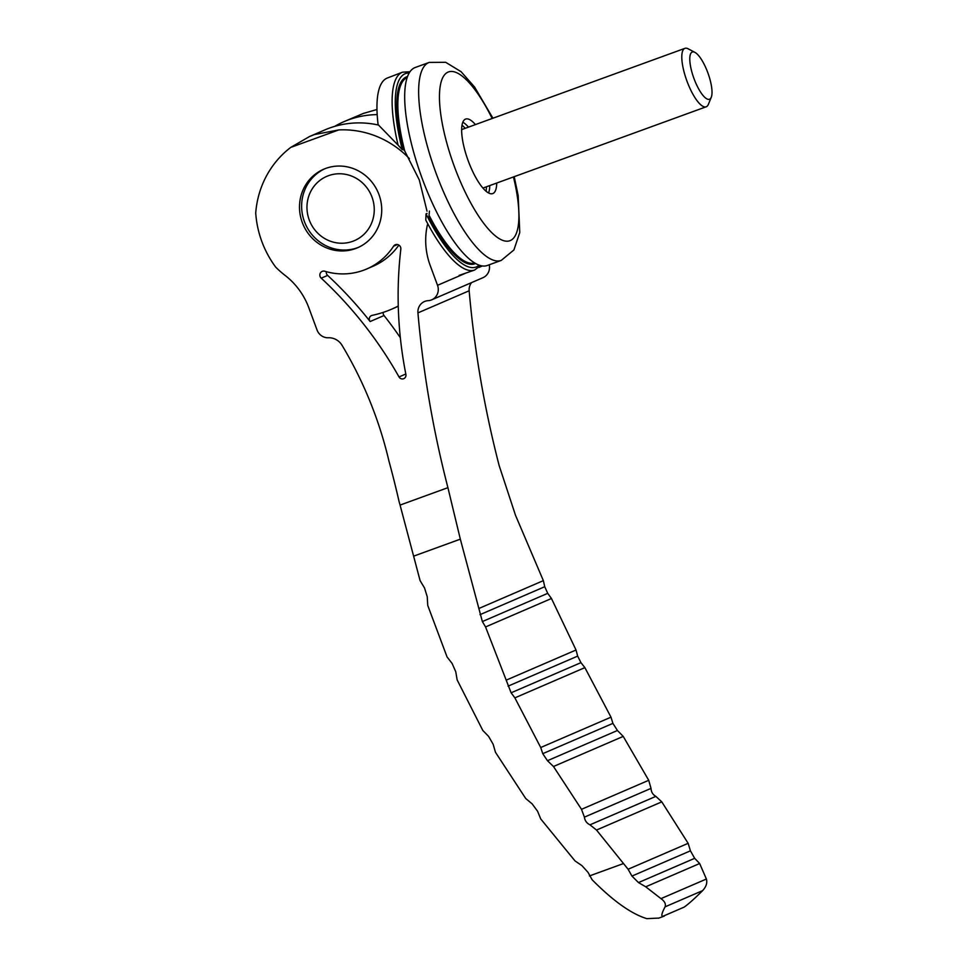 <?xml version="1.0" encoding="UTF-8"?>
<svg xmlns="http://www.w3.org/2000/svg" width="967" height="967" viewBox="0 0 967 967"><rect width="100%" height="100%" fill="white"/><g stroke="black" fill="none" stroke-linecap="round" stroke-linejoin="round"><path stroke-width="1.45" d="M471.545 282.618A11.664 11.133 -113.4 0 0 469.164 290.765A1030.363 983.221 -113.4 0 0 499.141 465.55L515.52 515.326L543.357 580.635L544.735 586.715L547.733 593.339L551.456 598.5L576.03 650.005L577.662 656.109L580.949 662.649L584.878 667.629L610.999 717.176L540.722 747.515L514.879 697.86L511.108 692.795L485.555 626.942L482.364 621.563L460.328 539.163L447.914 487.67A1030.363 983.221 66.6 0 1 417.937 312.885A11.664 11.133 66.6 0 1 428.091 300.677A11.664 11.133 66.6 0 0 431.693 299.83L482.92 277.71A11.664 11.133 -113.4 0 0 489.229 264.777M658.841 918.082L646.826 918.65C631.318 913.9 613.078 900.918 592.094 879.716L588.069 872.415L581.953 865.646L575.002 860.908L540.746 818.964L537.567 811.228L532.164 803.879L525.722 798.512L495.467 752.278L493.146 744.252L488.601 736.395L482.811 730.448L457.173 679.97L455.747 671.714L452.109 663.447L447.056 656.944L427.74 605.415L427.245 596.772L424.525 587.96L420.101 580.647L413.622 556.158L460.328 539.163M684.092 907.143L662.637 916.402L684.092 907.143C688.214 904.314 694.391 898.814 702.622 890.631C706.212 886.727 707.457 882.859 706.394 879.027L699.649 863.519L694.669 858.321L690.426 850.839L688.141 843.321L628.103 869.248L596.506 830.049L589.967 824.827C586.715 823.231 584.866 820.669 584.406 817.139L581.505 809.319L553.487 766.505L547.467 760.703L542.753 753.668L540.722 747.515M610.999 717.176L612.909 723.376L617.429 730.496L547.467 760.703M688.141 843.321L661.779 801.861L655.856 796.373C652.822 794.669 651.214 792.009 651.021 788.383L648.724 780.296L623.231 736.395L617.429 730.496M706.394 879.027L660.969 898.633C664.704 901.304 666.07 904.048 665.078 906.841C661.912 912.836 661.102 916.027 662.637 916.402M694.669 858.321L638.498 882.581L645.738 886.799L660.969 898.633M628.103 869.248L631.959 876.078L638.498 882.581M290.741 147.407L338.801 129.916L314.493 134.558L309.525 136.528L290.741 147.407A94.307 89.991 66.6 0 0 255.723 213.006A98.199 93.702 66.6 0 0 275.655 267.073A94.307 89.991 66.6 0 0 285.192 275.498A69.975 66.771 66.6 0 1 308.824 307.772L317.043 330.001A11.664 11.133 66.6 0 0 328.333 337.761A15.545 14.843 66.6 0 1 342.1 345.4L342.777 346.524A387.102 369.382 66.6 0 1 388.952 461.078A934.581 891.816 66.6 0 1 399.045 501.414A1022.276 975.498 66.6 0 0 400.072 505.076L413.622 556.158M355.445 248.604A42.766 40.807 66.6 0 1 302.695 223.57A42.766 40.807 66.6 0 1 323.655 169.249A42.766 40.807 66.6 0 1 325.77 168.403A42.766 40.807 66.6 0 1 378.532 193.436A42.766 40.807 66.6 0 1 357.56 247.757A42.766 40.807 66.6 0 1 355.445 248.604M427.402 224.876A69.975 66.771 66.6 0 0 430.23 265.574L437.531 285.313A11.664 11.133 66.6 0 1 431.693 299.83M429.445 211.096A94.307 89.991 66.6 0 1 428.55 218.856M338.801 129.916A94.307 89.991 66.6 0 1 409.379 158.6M326.302 271.679A4.122 3.928 66.6 0 0 327.632 275.402L321.225 278.17A4.122 3.928 66.6 0 1 324.803 271.243A65.853 62.843 66.6 0 0 366.723 268.983L373.129 266.215A65.853 62.843 66.6 0 0 398.863 245.098M397.437 244.542L393.569 246.21A65.853 62.843 66.6 0 1 366.723 268.983M393.569 246.21A4.122 3.928 66.6 0 1 400.822 249.196A392.614 374.652 66.6 0 0 405.898 374.447A3.892 3.711 66.6 0 1 399.02 376.949A392.614 374.652 66.6 0 0 321.225 278.17M376.973 109.501L363.302 113.453L343.974 121.661A94.307 89.991 66.6 0 1 377.178 114.614M334.618 126.399A94.307 89.991 66.6 0 1 343.974 121.661M658.406 918.251L664.305 916.087M378.701 125.106A94.307 89.991 -113.4 0 0 324.767 129.953L309.525 136.528M383.21 312.377A3.892 3.711 66.6 0 0 384.032 315.532A392.614 374.652 66.6 0 1 400.338 337.713M327.632 275.402A392.614 374.652 66.6 0 1 370.156 321.527A3.892 3.711 66.6 0 1 372.162 315.363A112.656 107.494 66.6 0 0 391.671 309.162L398.271 306.309M398.259 306.031A112.656 107.494 66.6 0 1 391.671 309.162M324.731 168.802A42.766 40.807 -113.4 0 0 305.282 223.752A42.766 40.807 -113.4 0 0 358.624 247.286M328.478 175.692A34.981 33.386 -113.4 0 0 319.509 234.8A34.981 33.386 -113.4 0 0 373.854 215.012A34.981 33.386 -113.4 0 0 328.478 175.692M694.935 52.387L688.178 48.821A31.101 9.283 70 0 0 684.914 48.35A31.101 9.283 70 0 0 686.824 80.745A31.101 9.283 70 0 0 706.188 106.793A31.101 9.283 70 0 0 708.388 104.339L711.277 97.256A25.13 7.506 70 0 0 707.796 72.646A25.13 7.506 70 0 0 694.935 52.387A25.13 7.506 70 0 0 693.847 78.194A25.13 7.506 70 0 0 711.277 97.256M496.712 183.041A39.647 11.834 -110 0 1 492.928 193.509A39.647 11.834 -110 0 1 492.735 193.593A39.647 11.834 -110 0 1 468.294 161.03A39.647 11.834 -110 0 1 465.611 119.074A39.647 11.834 -110 0 1 475.438 124.598M488.565 192.977A39.647 11.834 70 0 0 489.737 185.579M468.463 127.136A39.647 11.834 70 0 0 462.806 122.217M492.928 118.228L474.519 86.945L461.09 71.691L445.666 62.299L429.203 62.42L415.254 67.485A105.343 31.452 70 0 0 422.361 178.968A105.343 31.452 70 0 0 487.32 265.478L501.257 260.401L513.912 249.957L519.763 232.539L518.179 195.612L514.202 176.683M398.09 145.147L378.109 124.634A105.004 31.355 70 0 1 387.32 78.025L402.526 72.174A105.306 31.44 70 0 0 398.09 145.147L402.296 149.728L403.299 149.293L404.762 151.033L419.303 179.959L427.015 211.169M427.039 213.441L426.024 213.876L425.806 220.077A105.306 31.44 70 0 0 474.555 270.071L480.563 265.599M462.021 125.106A40.034 11.955 -110 0 1 465.151 128.333M486.425 186.788A40.034 11.955 -110 0 1 486.111 191.285M589.399 875.957L623.231 863.64M612.909 723.376L542.753 753.668M543.357 580.635L479.233 608.328M544.735 586.715L480.007 614.661M469.164 290.765L417.937 312.885M702.622 890.631L665.078 906.841M699.649 863.519L645.738 886.799M690.426 850.839L631.959 876.078M400.072 505.076L447.914 487.67M661.779 801.861L596.506 830.049M655.856 796.373L589.967 824.827M651.021 788.383L584.406 817.139M648.724 780.296L581.505 809.319M623.231 736.395L553.487 766.505M584.878 667.629L514.879 697.86M580.949 662.649L511.108 692.795M577.662 656.109L508.062 686.159M576.03 650.005L506.66 679.958M551.456 598.5L485.555 626.942M547.733 593.339L482.364 621.563M482.376 265.949L478.846 267.472M466.13 272.972L437.531 285.313M405.814 374.011L399.02 376.949M384.032 315.532L370.156 321.527M429.203 62.42A105.343 31.452 70 0 0 436.31 173.891A105.343 31.452 70 0 0 501.257 260.401M492.179 118.506A89.798 26.81 70 0 0 444.337 75.088A89.798 26.81 70 0 0 454.526 166.977A89.798 26.81 70 0 0 505.245 241.061A89.798 26.81 70 0 0 513.453 176.949M407.204 77.469A98.743 29.481 70 0 0 404.762 151.033M407.53 76.538A99.516 29.711 70 0 0 403.299 149.293M428.828 216.971A99.516 29.711 70 0 0 475.583 263.507M426.024 213.876A102.973 30.751 70 0 0 479.173 265.163M409.222 72.96A102.973 30.751 70 0 0 402.296 149.728M429.046 215.242A98.743 29.481 70 0 0 474.737 263M363.906 113.236L363.302 113.453M684.914 48.35L461.634 129.614M706.188 106.793L482.908 188.069M409.996 71.739L402.526 72.174M459.156 275.365L474.555 270.071"/></g></svg>
